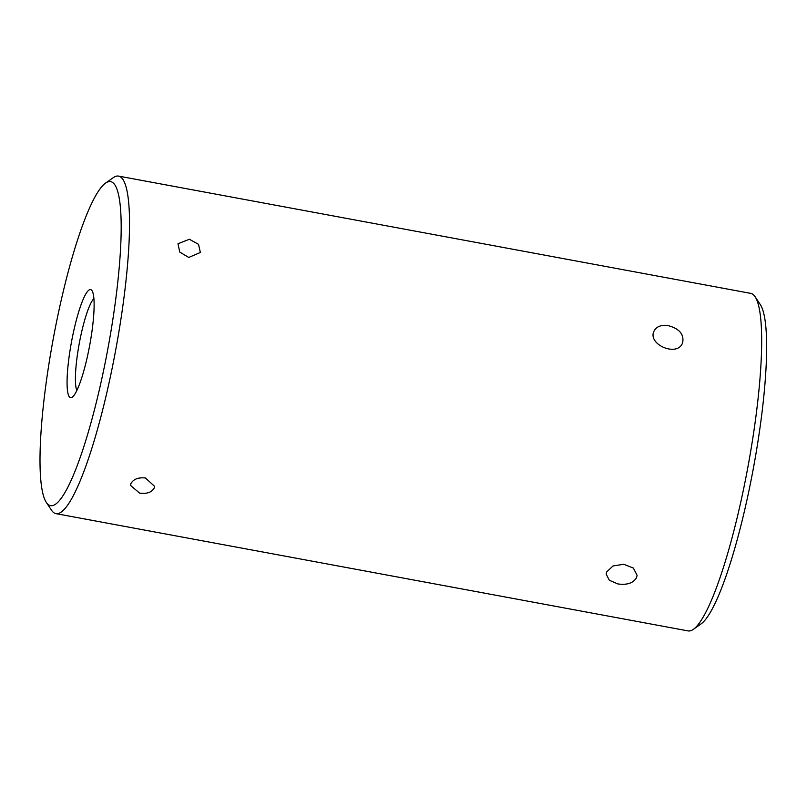 <?xml version="1.0" encoding="UTF-8"?>
<svg xmlns="http://www.w3.org/2000/svg" width="807" height="807" viewBox="0 0 807 807"><rect width="100%" height="100%" fill="white"/><g stroke="black" fill="none" stroke-linecap="round" stroke-linejoin="round"><path stroke-width="1.21" d="M693.405 629.319L701.101 623.872A164.779 27.761 -79.5 0 0 721.629 588.071A164.779 27.761 -79.5 0 0 760.507 424.048A164.779 27.761 -79.5 0 0 760.325 304.602L755.1 296.754A171.649 28.921 100.5 0 1 755.291 421.173A171.649 28.921 100.5 0 1 714.79 592.035A171.649 28.921 100.5 0 1 693.405 629.319A171.649 28.921 100.5 0 1 688.089 630.903L55.935 513.635A171.649 28.921 -79.5 0 0 82.637 474.758A171.649 28.921 -79.5 0 0 124.924 290.006A171.649 28.921 -79.5 0 0 118.548 176.097A171.649 28.921 -79.5 0 0 113.232 177.681L105.535 183.128A164.779 27.761 100.5 0 1 118.215 278.012A164.779 27.761 100.5 0 1 76.171 468.332A164.779 27.761 100.5 0 1 46.312 502.398A164.779 27.761 100.5 0 1 53.292 338.567A164.779 27.761 100.5 0 1 105.535 183.128M118.548 176.097L750.702 293.365A171.649 28.921 100.5 0 1 755.1 296.754M46.312 502.398L51.537 510.246A171.649 28.921 -79.5 0 0 55.935 513.635M145.482 477.996C138.229 477.24 133.367 479.146 130.875 483.706L130.522 485.411L139.591 493.107C146.834 494.076 151.696 492.381 154.167 488.033L154.53 486.298L145.482 477.996M636.602 577.53L637.066 575.27L633.394 568.098L623.75 564.275L613.007 565.969L606.652 571.971L606.198 574.17L609.335 580.273L617.859 583.935C627.17 585.216 633.414 583.078 636.602 577.53M668.519 325.725C661.185 324.616 656.303 326.502 653.872 331.395C647.607 344.71 677.84 357.501 682.661 342.612C684.175 334.38 679.464 328.752 668.519 325.725M189.393 239.265L177.974 243.754L179.749 252.066L188.747 257.453L200.358 252.47L198.522 244.319L189.393 239.265M76.857 390.457A48.057 8.1 100.5 0 1 79.278 343.389A48.057 8.1 100.5 0 1 93.894 298.58M79.116 385.201A54.926 9.25 -79.5 0 0 92.079 330.527A54.926 9.25 -79.5 0 0 92.018 290.712A54.926 9.25 -79.5 0 0 71.49 341.946A54.926 9.25 -79.5 0 0 72.277 397.125A54.926 9.25 -79.5 0 0 79.116 385.201"/></g></svg>
